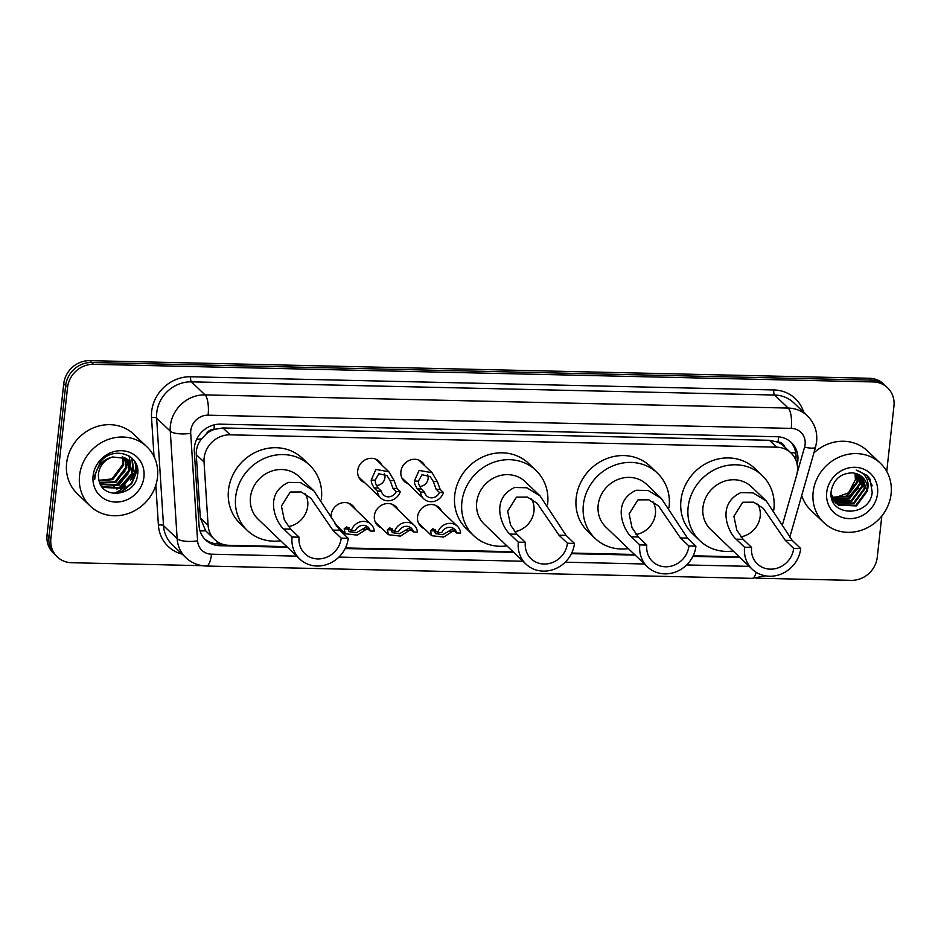 <?xml version="1.0" encoding="UTF-8"?>
<svg xmlns="http://www.w3.org/2000/svg" width="941" height="941" viewBox="0 0 941 941"><rect width="100%" height="100%" fill="white"/><g stroke="black" fill="none" stroke-linecap="round" stroke-linejoin="round"><path stroke-width="1.41" d="M424.544 528.866A13.127 12.01 -46.3 0 1 420.956 526.572A13.127 12.01 -46.3 0 1 417.557 516.809A13.127 12.01 -46.3 0 1 426.002 505.564A13.127 12.01 -46.3 0 1 439.094 507.611A13.127 12.01 -46.3 0 1 441.552 511.092M381.352 527.889A13.127 12.01 -46.3 0 1 377.764 525.596A13.127 12.01 -46.3 0 1 374.365 515.833A13.127 12.01 -46.3 0 1 382.811 504.588A13.127 12.01 -46.3 0 1 395.902 506.634A13.127 12.01 -46.3 0 1 398.361 510.116M338.16 526.913A13.127 12.01 -46.3 0 1 336.125 525.854M331.138 517.303A13.127 12.01 -46.3 0 1 331.173 514.856A13.127 12.01 -46.3 0 1 339.63 503.611A13.127 12.01 -46.3 0 1 352.71 505.658A13.127 12.01 -46.3 0 1 355.169 509.14M364.696 482.686A13.127 12.01 -46.3 0 1 361.109 480.392A13.127 12.01 -46.3 0 1 357.709 470.629A13.127 12.01 -46.3 0 1 366.155 459.373A13.127 12.01 -46.3 0 1 379.247 461.419A13.127 12.01 -46.3 0 1 381.705 464.901M407.888 483.662A13.127 12.01 -46.3 0 1 404.301 481.369A13.127 12.01 -46.3 0 1 400.901 471.606A13.127 12.01 -46.3 0 1 409.347 460.349A13.127 12.01 -46.3 0 1 422.438 462.396A13.127 12.01 -46.3 0 1 424.885 465.877M782.371 525.102L796.592 475.417A24.607 22.513 133.7 0 0 797.392 471.323A24.607 22.513 133.7 0 0 791.005 453.009A24.607 22.513 133.7 0 0 776.619 447.175L230.133 434.824A24.607 22.513 133.7 0 0 204.044 462.031L208.09 525.266A24.607 22.513 133.7 0 0 214.572 539.464A24.607 22.513 133.7 0 0 228.969 545.31L286.793 546.615M206.267 433.989A24.607 22.513 -46.3 0 1 214.383 429.355L213.983 429.343A8.198 7.504 133.7 0 0 206.267 433.989L201.562 438.882C197.798 443.599 196.034 448.833 196.269 454.597L200.315 517.832L205.62 530.736L214.572 539.464M784.7 446.975A8.198 7.504 133.7 0 0 778.066 442.082L777.666 442.082A24.607 22.513 -46.3 0 1 783.829 446.152L791.005 453.009M777.666 442.082L769.42 440.294L222.946 427.955L214.383 429.355M345.465 547.933L513.033 551.72M571.716 553.049L634.493 554.472M693.176 555.79L739.273 556.837M797.145 464.478A24.607 22.513 133.7 0 0 797.815 460.902A24.607 22.513 133.7 0 0 791.428 442.588A24.607 22.513 133.7 0 0 777.031 436.742L220.406 424.168A24.607 22.513 133.7 0 0 194.316 451.374L199.057 525.678A24.607 22.513 133.7 0 0 205.55 539.875A24.607 22.513 133.7 0 0 219.935 545.709L287.44 547.239M790.44 441.705A24.607 22.513 -46.3 0 1 795.898 459.067A24.607 22.513 -46.3 0 1 795.792 459.949M136.704 465.477A32.806 30.018 -46.3 0 1 136.539 466.548M881.823 515.974L877.259 557.248A24.607 22.513 -46.3 0 1 851.264 580.35L756.152 578.197M202.327 565.682L71.657 562.73A24.607 22.513 -46.3 0 1 57.26 556.896A24.607 22.513 -46.3 0 1 50.873 538.581L67.564 387.41A24.607 22.513 -46.3 0 1 93.559 364.32L873.166 381.928A24.607 22.513 -46.3 0 1 887.563 387.774A24.607 22.513 -46.3 0 1 893.95 406.077L886.74 471.417M57.26 556.896L53.437 553.226A24.607 22.513 -46.3 0 1 47.05 534.923L63.741 383.752A24.607 22.513 -46.3 0 1 89.736 360.65L869.343 378.27L871.26 380.105A24.607 22.513 -46.3 0 1 885.646 385.939A24.607 22.513 -46.3 0 0 871.26 380.105L91.653 362.485L871.26 380.105L873.166 381.928M63.741 383.752L65.658 385.575A24.607 22.513 -46.3 0 1 91.653 362.485A24.607 22.513 -46.3 0 0 65.658 385.575L48.967 536.746L65.658 385.575L67.564 387.41M55.354 555.061A24.607 22.513 -46.3 0 1 48.967 536.746A24.607 22.513 -46.3 0 0 55.354 555.061M134.975 461.831A32.806 30.018 -46.3 0 1 134.881 462.913A32.806 30.018 -46.3 0 0 134.975 461.831M345.171 548.544L513.692 552.355M571.41 553.661L635.151 555.096M692.882 556.402L739.932 557.46M221.817 543.969L218.03 543.886A24.607 22.513 -46.3 0 1 204.62 538.934M131.693 477.922A32.806 30.018 133.7 0 0 136.116 465.795M869.343 378.27A24.607 22.513 -46.3 0 1 883.74 384.104L887.563 387.774M813.153 492.084A41.004 37.522 -46.3 0 1 839.572 456.926A41.004 37.522 -46.3 0 1 880.47 463.337A41.004 37.522 -46.3 0 1 891.115 493.849A41.004 37.522 -46.3 0 1 864.697 529.007A41.004 37.522 -46.3 0 1 823.798 522.608A41.004 37.522 -46.3 0 1 813.153 492.084M813.906 452.915A41.004 37.522 -46.3 0 1 867.555 450.986L880.47 463.337M877.553 493.543A26.736 24.466 -46.3 0 1 849.3 518.644A26.736 24.466 -46.3 0 1 826.716 492.39A26.736 24.466 -46.3 0 1 854.969 467.301A26.736 24.466 -46.3 0 1 877.553 493.543M867.367 491.084A18.538 16.962 -46.3 0 0 862.556 477.287A18.538 16.962 -46.3 0 0 851.711 472.888C840.642 473.452 833.832 479.369 831.268 490.614C826.904 517.303 869.955 517.985 872.213 492.249L869.943 479.028L866.92 475.311L856.239 470.1C866.002 473.499 869.707 480.486 867.367 491.084L856.451 505.917L838.431 505.141L835.479 502.682L831.315 496.283M835.773 502.965L837.831 504.564L855.851 505.341L866.767 490.508L862.427 477.158M831.091 493.696L836.067 503.259M833.385 500.683L834.338 501.482M834.667 501.729L853.463 503.059L864.379 488.226L861.133 476.075M831.95 499.036L833.679 500.977M834.938 502.059L836.043 502.847L854.063 503.623L864.979 488.791L861.462 476.334M833.667 500.377L851.076 500.765L861.98 485.932L859.709 475.123M832.538 499.765L833.55 500.494M833.914 500.73L851.676 501.341L862.579 486.509L860.074 475.346M832.797 498.895L848.676 498.483L859.592 483.65L858.157 474.323M833.008 499.271L849.276 499.048L860.192 484.215L858.557 474.511M832.067 497.26L846.288 496.189L857.204 481.357L856.451 473.664M832.232 497.683L846.888 496.766L857.804 481.933L856.886 473.817M854.946 473.264A18.538 16.962 -46.3 0 1 855.404 479.639L855.063 473.288M855.404 479.639L848.606 492.802L834.62 497.918M823.798 522.608L810.883 510.257A41.004 37.522 -46.3 0 1 801.72 495.472M848.206 498.706L858.404 488.108M844.536 499.977L846.947 498.93L859.451 484.556M872.248 485.815L866.932 475.323M757.752 504.082A22.137 20.255 -46.3 0 1 760.199 516.35A22.137 20.255 -46.3 0 1 740.873 536.829M800.709 548.532L793.686 548.368A22.137 20.255 -46.3 0 1 779.43 567.352A22.137 20.255 -46.3 0 1 757.34 563.894A22.137 20.255 -46.3 0 1 751.588 547.415L744.578 547.262L736.133 539.181C729.287 533.829 715.007 504.741 740.885 492.602L753.023 492.872L766.28 500.965L792.263 540.452L800.709 548.532A29.524 27.018 -46.3 0 1 781.689 573.845A29.524 27.018 -46.3 0 1 752.235 569.234A29.524 27.018 -46.3 0 1 744.578 547.262M793.686 548.368L785.241 540.299L763.374 508.399L753.635 502.176L742.72 502.247L733.909 516.268L736.803 530.148L743.143 539.346L751.588 547.415M766.28 500.965L751.424 486.756A29.524 27.018 133.7 0 0 721.97 482.145A29.524 27.018 133.7 0 0 702.951 507.458A29.524 27.018 133.7 0 0 710.62 529.43L752.235 569.234M733.168 551.003A45.109 41.275 -46.3 0 1 699.845 540.699A45.109 41.275 -46.3 0 1 688.142 507.128A45.109 41.275 -46.3 0 1 717.195 468.453A45.109 41.275 -46.3 0 1 762.186 475.499A45.109 41.275 -46.3 0 1 773.902 509.069A45.109 41.275 -46.3 0 1 773.784 509.987M699.845 540.699L692.67 533.841A45.109 41.275 -46.3 0 1 680.966 500.271A45.109 41.275 -46.3 0 1 710.02 461.596A45.109 41.275 -46.3 0 1 755.011 468.63L762.186 475.499M652.972 501.718A22.137 20.255 -46.3 0 1 655.418 513.986A22.137 20.255 -46.3 0 1 636.092 534.464M695.928 546.156L688.906 546.003A22.137 20.255 -46.3 0 1 674.65 564.988A22.137 20.255 -46.3 0 1 652.56 561.53A22.137 20.255 -46.3 0 1 646.808 545.051L639.798 544.886L631.352 536.817C624.506 531.465 610.227 502.376 636.104 490.237L648.255 490.508L661.499 498.601L687.483 538.087L695.928 546.156A29.524 27.018 -46.3 0 1 676.908 571.469A29.524 27.018 -46.3 0 1 647.455 566.858A29.524 27.018 -46.3 0 1 639.798 544.886M688.906 546.003L680.472 537.934L658.606 506.035L648.855 499.812L637.939 499.883L629.129 513.904L632.034 527.783L638.374 536.982L646.808 545.051M661.499 498.601L646.643 484.392A29.524 27.018 133.7 0 0 617.19 479.781A29.524 27.018 133.7 0 0 598.17 505.094A29.524 27.018 133.7 0 0 605.839 527.066L647.455 566.858M628.388 548.627A45.109 41.275 -46.3 0 1 595.065 538.334A45.109 41.275 -46.3 0 1 583.361 504.764A45.109 41.275 -46.3 0 1 612.415 466.089A45.109 41.275 -46.3 0 1 657.418 473.123A45.109 41.275 -46.3 0 1 669.122 506.693A45.109 41.275 -46.3 0 1 669.004 507.611M595.065 538.334L587.89 531.465A45.109 41.275 -46.3 0 1 576.186 497.895A45.109 41.275 -46.3 0 1 605.239 459.232A45.109 41.275 -46.3 0 1 650.231 466.265L657.418 473.123M531.512 498.977A22.137 20.255 -46.3 0 1 533.959 511.234A22.137 20.255 -46.3 0 1 514.633 531.724M574.469 543.416L567.447 543.251A22.137 20.255 -46.3 0 1 553.179 562.236A22.137 20.255 -46.3 0 1 531.1 558.789A22.137 20.255 -46.3 0 1 525.349 542.31L518.326 542.145L509.893 534.076C503.047 528.724 488.755 499.636 514.645 487.485L526.784 487.767L540.04 495.86L566.023 535.347L574.469 543.416A29.524 27.018 -46.3 0 1 555.449 568.729A29.524 27.018 -46.3 0 1 525.995 564.118A29.524 27.018 -46.3 0 1 518.326 542.145M567.447 543.251L559.001 535.182L537.135 503.294L527.395 497.071L516.48 497.142L507.67 511.151L510.563 525.043L516.903 534.229L525.349 542.31M540.04 495.86L525.184 481.651A29.524 27.018 133.7 0 0 495.731 477.04A29.524 27.018 133.7 0 0 476.711 502.353A29.524 27.018 133.7 0 0 484.38 524.325L525.995 564.118M506.928 545.886A45.109 41.275 -46.3 0 1 473.605 535.582A45.109 41.275 -46.3 0 1 461.902 502.012A45.109 41.275 -46.3 0 1 490.955 463.348A45.109 41.275 -46.3 0 1 535.947 470.382A45.109 41.275 -46.3 0 1 547.65 503.953A45.109 41.275 -46.3 0 1 547.544 504.87M473.605 535.582L466.43 528.724A45.109 41.275 -46.3 0 1 454.726 495.154A45.109 41.275 -46.3 0 1 483.78 456.479A45.109 41.275 -46.3 0 1 528.771 463.525L535.947 470.382M305.272 493.86A22.137 20.255 -46.3 0 1 307.719 506.129A22.137 20.255 -46.3 0 1 288.381 526.607M348.217 538.299L341.207 538.146A22.137 20.255 -46.3 0 1 326.939 557.131A22.137 20.255 -46.3 0 1 304.849 553.673A22.137 20.255 -46.3 0 1 299.109 537.193L292.086 537.029L283.653 528.96C276.807 523.608 262.515 494.519 288.405 482.38L300.544 482.651L313.8 490.743L339.783 530.23L348.217 538.299A29.524 27.018 -46.3 0 1 329.209 563.612A29.524 27.018 -46.3 0 1 299.756 559.013A29.524 27.018 -46.3 0 1 292.086 537.029M341.207 538.146L332.761 530.077L310.895 498.177L301.155 491.955L290.24 492.025L281.418 506.046L284.323 519.926L290.663 529.124L299.109 537.193M313.8 490.743L298.944 476.534A29.524 27.018 133.7 0 0 269.491 471.923A29.524 27.018 133.7 0 0 250.471 497.236A29.524 27.018 133.7 0 0 258.128 519.209L299.756 559.013M280.689 540.769A45.109 41.275 -46.3 0 1 247.365 530.477A45.109 41.275 -46.3 0 1 235.662 496.907A45.109 41.275 -46.3 0 1 264.715 458.232A45.109 41.275 -46.3 0 1 309.707 465.277A45.109 41.275 -46.3 0 1 321.41 498.836A45.109 41.275 -46.3 0 1 321.304 499.753M247.365 530.477L240.19 523.608A45.109 41.275 -46.3 0 1 228.487 490.038A45.109 41.275 -46.3 0 1 257.54 451.374A45.109 41.275 -46.3 0 1 302.531 458.408L309.707 465.277M79.55 475.511A41.004 37.522 -46.3 0 1 105.957 440.353A41.004 37.522 -46.3 0 1 146.867 446.752A41.004 37.522 -46.3 0 1 157.5 477.275A41.004 37.522 -46.3 0 1 131.093 512.433A41.004 37.522 -46.3 0 1 90.183 506.023A41.004 37.522 -46.3 0 1 79.55 475.511M90.183 506.023L77.268 493.672A41.004 37.522 -46.3 0 1 66.623 463.16A41.004 37.522 -46.3 0 1 93.041 428.002A41.004 37.522 -46.3 0 1 133.951 434.401L146.867 446.752M100.946 485.227L102.934 486.756L121.071 487.638L132.093 472.911L128.082 459.89M100.899 485.168L103.698 487.485L121.824 488.367L132.846 473.629L128.458 460.243L126.247 458.502L112.802 456.985A18.538 16.962 -46.3 0 0 98.511 473.711A18.538 16.962 -46.3 0 0 98.781 479.287C101.581 500.624 135.504 496.025 137.457 475.393C141.915 454.821 113.132 444.846 100.346 462.031L94.794 475.158L94.712 479.44L95.253 474.982C97.829 465.042 103.686 459.043 112.802 456.985M100.334 484.121L118.037 484.733L129.046 470.006L126.4 458.596M100.511 484.474L118.789 485.462L129.811 470.723L126.835 458.902M99.593 482.404L114.99 481.827L126.012 467.101L124.494 457.549M99.77 482.874L115.755 482.557L126.776 467.83L124.988 457.785M98.981 480.322L111.955 478.922L122.977 464.195L122.342 456.75M99.111 480.875L112.72 479.651L123.73 464.925L122.895 456.926M143.949 476.969A26.736 24.466 -46.3 0 1 115.696 502.059A26.736 24.466 -46.3 0 1 93.1 475.817A26.736 24.466 -46.3 0 1 121.354 450.715A26.736 24.466 -46.3 0 1 143.949 476.969M114.449 482.086L124.93 471.206M117.484 484.991L127.964 474.111M120.519 487.897L130.999 477.016M133.01 471.641L133.457 469.218L132.152 458.338M116.014 493.625L122.283 491.484L131.881 483.415L136.504 472.123L136.033 463.795M113.673 486.25L115.825 485.309L128.976 470.476M129.905 466.842L130.234 462.76M130.234 462.29L129.07 455.973M116.719 489.155L118.86 488.214L132.022 473.382M132.952 469.747L131.775 457.985M114.143 493.519L121.907 491.12L131.505 483.051L136.116 471.759L135.398 462.549M439.447 492.484L436.165 489.344L433.319 481.498L430.119 476.546L421.991 474.723L418.38 481.157L418.674 484.227L421.286 489.002L424.567 492.143A8.198 7.504 133.7 0 0 426.602 495.883A8.198 7.504 133.7 0 0 439.447 492.484L443.458 492.566L440.188 489.438L437.33 481.592L432.037 472.711L418.851 460.102M419.474 486.391A8.198 7.504 133.7 0 0 428.108 478.687A8.198 7.504 133.7 0 0 427.496 474.735M443.458 492.566A12.304 11.257 133.7 0 1 423.768 498.836A12.304 11.257 133.7 0 1 420.545 492.049L417.263 488.92L414.769 484.145L414.369 481.074L419.11 470.418L432.037 472.711M420.545 492.049L424.567 492.143M396.255 491.508L392.973 488.367L390.127 480.522L386.927 475.57L378.8 473.746L375.188 480.181L375.483 483.251L378.094 488.026L381.376 491.167A8.198 7.504 133.7 0 0 383.41 494.907A8.198 7.504 133.7 0 0 396.255 491.508L400.278 491.59L396.996 488.461L394.138 480.616L388.845 471.735L375.659 459.126M376.282 485.415A8.198 7.504 133.7 0 0 384.916 477.71A8.198 7.504 133.7 0 0 384.304 473.758M400.278 491.59A12.304 11.257 133.7 0 1 380.576 497.871A12.304 11.257 133.7 0 1 377.353 491.073L374.071 487.944L371.577 483.168L371.177 480.098L375.918 469.441L388.845 471.735M377.353 491.073L381.376 491.167M435.33 529.442L434.542 530.865L435.436 533.618L442.788 534.7L452.127 529.183L456.62 532.971A8.198 7.504 133.7 0 0 454.597 529.23A8.198 7.504 133.7 0 0 441.752 532.63L437.73 532.535L432.966 528.748L430.531 530.783L431.696 535.7L418.51 523.09M434.495 531.394A8.198 7.504 133.7 0 0 436.73 531.583M456.62 532.971L460.643 533.053A12.304 11.257 133.7 0 0 457.42 526.266A12.304 11.257 133.7 0 0 437.73 532.535M454.821 529.877L443.67 537.088L431.696 535.7M392.138 528.466L391.35 529.889L392.256 532.641L399.596 533.723L408.947 528.207L413.428 531.994A8.198 7.504 133.7 0 0 411.405 528.254A8.198 7.504 133.7 0 0 398.561 531.653L394.538 531.559L389.774 527.772L387.339 529.807L388.504 534.723L375.318 522.126M391.303 530.418A8.198 7.504 133.7 0 0 393.538 530.606M413.428 531.994L417.451 532.077A12.304 11.257 133.7 0 0 414.24 525.29A12.304 11.257 133.7 0 0 394.538 531.559M411.629 528.901L400.478 536.111L388.504 534.723M348.946 527.489L348.158 528.913L349.064 531.665L356.404 532.747L365.755 527.231L370.236 531.018A8.198 7.504 133.7 0 0 368.213 527.278A8.198 7.504 133.7 0 0 355.369 530.677L351.346 530.583L346.582 526.795L344.147 528.83L345.312 533.747L334.596 523.502M348.111 529.442A8.198 7.504 133.7 0 0 350.346 529.63M370.236 531.018L374.259 531.1A12.304 11.257 133.7 0 0 371.048 524.313A12.304 11.257 133.7 0 0 351.346 530.583M368.437 527.925L357.286 535.135L345.312 533.747M196.704 439.224A24.607 7.599 -3.7 0 0 201.562 438.882M778.066 442.082A24.607 7.622 -88.7 0 0 778.466 436.824M216.924 543.827A24.607 7.622 -88.7 0 0 217.371 541.71M790.452 452.48A24.607 4.952 16 0 0 795.78 452.915M200.045 530.983A24.607 7.599 -3.7 0 0 205.62 530.736M213.983 429.343A24.607 7.622 -88.7 0 0 214.336 424.814M769.42 440.294L776.619 447.175M200.315 517.832L208.09 525.266M196.269 454.597L204.044 462.031M222.946 427.955L230.133 434.824M797.074 473.382L804.567 447.21A16.397 15.009 133.7 0 0 805.108 444.481A16.397 15.009 133.7 0 0 791.252 428.39L208.102 415.204A16.397 15.009 133.7 0 0 190.776 430.602A16.397 15.009 133.7 0 0 190.705 433.342L197.586 540.852A16.397 15.009 133.7 0 0 211.502 554.202L296.744 556.131M197.586 540.852A16.397 5.058 -3.7 0 1 177.143 538.664L170.262 431.154A32.806 30.018 -46.3 0 1 170.392 425.673A32.806 30.018 -46.3 0 1 205.056 394.891L788.205 408.065A32.806 30.018 -46.3 0 1 807.402 415.851L793.769 402.807A32.806 30.018 133.7 0 0 774.572 395.032L191.423 381.846A32.806 30.018 133.7 0 0 156.759 412.64A32.806 30.018 133.7 0 0 156.629 418.122L163.511 525.619A32.806 30.018 133.7 0 0 172.156 544.557L185.789 557.59A32.806 30.018 -46.3 0 1 177.143 538.664L163.511 525.619A4.105 1.27 176.3 0 0 158.394 525.078L155.841 485.144M154.018 456.538L151.525 417.569A36.899 33.77 -46.3 0 1 190.658 376.765L773.808 389.95A4.105 1.27 -88.7 0 0 774.572 395.032L788.205 408.065A16.397 5.081 91.3 0 1 791.252 428.39M151.525 417.569A4.105 1.27 176.3 0 1 156.629 418.122L170.262 431.154A16.397 5.058 -3.7 0 0 190.705 433.342M773.808 389.95A36.899 33.77 -46.3 0 1 803.743 412.358M182.131 554.108A36.899 33.77 -46.3 0 1 158.394 525.078M93.559 364.32L89.736 360.65M50.873 538.581L47.05 534.923M208.102 415.204A16.397 5.081 91.3 0 0 205.056 394.891L191.423 381.846A4.105 1.27 -88.7 0 1 190.658 376.765M338.936 557.084L522.984 561.248M565.176 562.2L644.456 563.988M686.648 564.941L749.224 566.353M211.502 554.202A16.397 5.081 91.3 0 1 206.35 566.035L752.106 578.362L765.398 575.833M756.199 572.316A16.397 5.081 91.3 0 1 752.106 578.362M804.567 447.21A16.397 3.305 16 0 0 815.553 447.151L789.687 537.546M218.03 543.886L219.935 545.709M753.023 492.872L740.885 492.602M743.143 539.346L736.133 539.181M792.263 540.452L785.241 540.299M648.255 490.508L636.104 490.237M638.374 536.982L631.352 536.817M687.483 538.087L680.472 537.934M526.784 487.767L514.645 487.485M516.903 534.229L509.893 534.076M566.023 535.347L559.001 535.182M300.544 482.651L288.405 482.38M290.663 529.124L283.653 528.96M339.783 530.23L332.761 530.077M135.21 462.207A32.806 30.018 -46.3 0 1 135.116 463.148M136.504 464.936A32.806 30.018 -46.3 0 1 136.41 465.619M136.222 466.771A32.806 30.018 -46.3 0 1 130.446 480.439M125.682 485.921A32.806 30.018 -46.3 0 1 113.414 493.425M414.369 481.074L418.38 481.157M433.319 481.498L437.33 481.592M436.165 489.344L440.188 489.438M417.263 488.92L421.286 489.002M371.177 480.098L375.188 480.181M390.127 480.522L394.138 480.616M392.973 488.367L396.996 488.461M374.071 487.944L378.094 488.026M453.491 531.3L449.48 531.206M434.542 530.865L430.531 530.783M410.3 530.324L406.289 530.23M391.35 529.889L387.339 529.807M367.108 529.348L363.097 529.254M348.158 528.913L344.147 528.83M815.553 447.151L816.623 441.705C817.553 431.578 814.471 422.956 807.402 415.851M185.789 557.59C191.541 562.953 198.398 565.764 206.35 566.035M423.768 498.836L401.854 477.887M380.576 497.871L358.662 476.911M457.42 526.266L435.507 505.317M414.24 525.29L392.315 504.341M371.048 524.313L349.135 503.364"/></g></svg>
